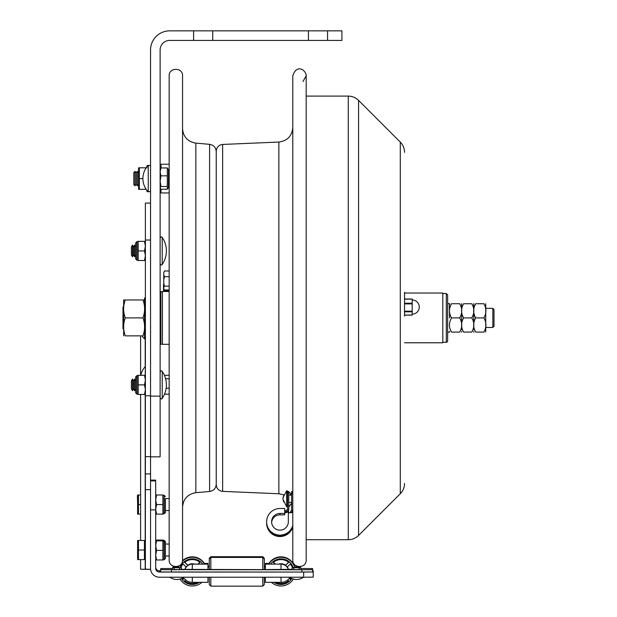 <?xml version="1.0" encoding="UTF-8"?>
<svg xmlns="http://www.w3.org/2000/svg" width="617" height="617" viewBox="0 0 617 617"><rect width="100%" height="100%" fill="white"/><g stroke="black" fill="none" stroke-linecap="round" stroke-linejoin="round"><path stroke-width="0.93" d="M212.742 40.421L193.607 40.421L193.607 30.85L212.742 30.85L212.742 40.421L308.431 40.421L308.431 30.85L327.565 30.85L327.565 40.421L308.431 40.421M212.742 30.85L308.431 30.85M327.565 40.421L341.918 40.421L341.918 30.85L327.565 30.85M193.607 30.85L169.69 30.85A19.135 19.135 0 0 0 150.548 49.985L150.548 396.129L160.119 396.129L160.119 49.985A9.571 9.571 0 0 1 169.69 40.421L193.607 40.421M150.548 396.129L150.548 456.842L160.119 456.842L160.119 396.129M148.25 165.325L148.25 191.856A19.096 19.096 0 0 1 148.25 165.325L150.548 165.78M160.119 181.182L160.975 186.481L160.119 187.846M160.119 169.32L160.975 167.947L167.315 167.947L167.315 189.234L160.975 189.234L160.119 188.154M169.166 169.505L168.688 169.405L168.688 187.776L167.315 188.825M167.315 186.481L160.975 186.481M168.464 187.776L168.464 169.405L167.315 168.348M167.315 175.837L160.975 175.837L160.119 181.136M160.119 171.904L160.975 175.837M160.975 167.947L160.119 171.873M290.7 493.276L290.476 495.119M288.771 492.042L291.64 494.479M222.652 144.44L222.652 491.371C218.734 490.847 216.598 488.618 216.243 484.677L216.243 151.134C216.598 147.201 218.734 144.964 222.652 144.44L278.861 142.057C287.368 140.915 292.011 136.072 292.79 127.518M302.97 81.544L306.186 75.822L306.186 96.105L348.281 96.105L348.281 539.705L306.186 539.705L306.186 559.989C306.595 568.635 292.373 568.635 292.79 559.989L292.79 75.822C296.978 63.088 306.371 70.677 306.186 75.822L306.186 559.411M182.555 301.104L182.555 559.989C182.971 568.635 168.75 568.635 169.166 559.989L169.166 75.822C168.75 67.184 182.971 67.184 182.555 75.822L182.555 301.104M150.548 203.086L145.381 203.086L145.381 569.229L140.599 569.26L150.548 569.383L145.381 569.152M145.381 395.79L150.548 395.79L150.548 240.028L145.381 240.028M150.548 569.236L150.548 456.842M150.548 473.91L145.381 473.91M145.211 375.321L145.381 366.259M142.026 335.856A17.129 12.109 -0 0 0 145.211 339.288L145.211 338.432M169.166 291.502L162.418 291.502L162.418 344.317L169.166 344.317M160.119 343.453L160.883 344.224L160.883 291.594L160.119 292.358M133.804 172.559L133.804 184.614L135 185.763L135 171.41L133.804 172.559M135 171.41L136.195 172.559L136.195 184.614L135 185.763M136.195 172.559L137.39 171.41L137.39 185.763L136.195 184.614M148.018 165.572L146.954 165.572L146.954 166.821M146.954 190.36L146.954 191.602L148.018 191.602M146.954 167.809L146.19 167.87M146.19 189.311L138.57 189.365L139.349 189.365L139.349 178.591L142.897 178.591M139.349 178.591L139.349 167.809L138.57 167.809L138.57 189.365M139.349 167.809L146.175 167.809M163.513 284.653L163.513 291.502M163.752 276.169L163.752 284.776M164.037 289.358L164.415 290.815L169.166 290.815M164.415 290.815L164.168 291.502M163.752 291.502L163.752 288.648L164.415 289.951L169.166 289.951M163.752 288.872L164.415 289.951M164.415 286.172L163.752 287.476L163.752 282.894L164.415 286.172L169.166 286.172M163.752 287.476L163.752 288.648M164.415 276.686L163.752 279.964L163.752 274.719L164.415 276.686L169.166 276.686M163.752 279.964L163.752 282.894M164.415 270.986L163.752 272.961L164.415 270.986L169.166 270.986M163.752 272.961L163.752 274.719M164.4 375.313L169.166 375.29M164.523 394.163L169.166 394.163M166.166 388.178L169.166 388.178M165.595 378.745L169.166 378.745M145.342 297.371L144.579 298.142L144.579 337.676L145.342 338.44L145.381 297.371M144.579 299.97L142.974 299.962C145.134 305.947 145.134 311.924 142.974 317.909C145.134 323.886 145.134 329.871 142.974 335.856C145.134 335.856 145.134 335.856 142.974 335.856C145.134 335.856 145.134 335.856 142.974 335.856L125.251 335.856C123.091 335.856 123.091 335.856 125.251 335.856C123.091 335.856 123.091 335.856 125.251 335.856C123.091 329.871 123.091 323.886 125.251 317.909L142.974 317.909M125.251 317.909C123.091 311.924 123.091 305.947 125.251 299.962L123.647 299.962L123.647 335.856M125.251 299.962L142.974 299.962M288.108 510.567L288.733 511.855L288.733 513.197L288.108 511.909L288.332 513.105M288.224 511.909L288.124 511.316M288.108 511.909L288.725 511.909M287.622 491.541L288.771 491.541L288.771 492.991L287.622 492.991L287.622 491.14L287.622 508.315A2.298 2.291 -0 0 1 285.324 510.606L284.692 510.606M287.622 504.128L287.622 493.369M283.211 497.672L283.565 495.775L282.941 498.752L283.565 501.729M282.941 497.672L286.666 490.716L286.666 506.788L283.211 499.832M123.639 306.441L122.991 307.096L122.991 328.722L123.639 329.37M169.166 544.04L165.418 544.04L165.418 541.603L164.269 540.453L164.269 559.588L165.418 558.439L165.418 550.403L165.418 558.439M145.381 541.41L144.424 541.41M144.424 550.017L144.424 540.453L138.463 540.453L138.463 559.588L144.424 559.588L144.424 550.017L138.463 550.017M138.463 559.588L137.606 559.588L137.606 540.453L138.463 540.453M169.166 498.59L165.418 498.59L165.418 512.604L165.418 510.552L169.166 510.552M140.599 495.004L138.463 495.004L138.463 514.138L140.599 514.138L140.599 540.453L140.599 394.456L140.599 495.004M140.599 504.567L138.463 504.567M138.463 514.138L137.606 514.138L137.606 495.004L138.463 495.004M135.663 242.89L135.663 258.963L136.812 260.112L136.812 241.741L135.663 242.89L137.036 241.741L137.036 260.112L135.663 258.963M145.381 255.731L144.525 260.497L145.381 260.497L138.185 260.497L138.185 241.363L145.381 241.363L144.525 241.363L145.381 246.121M138.185 250.926L144.525 250.926L145.381 246.168M145.381 255.693L144.525 250.926M135.663 376.848L135.663 392.929L136.812 394.07L136.812 375.699L135.663 376.848L137.036 375.699L137.036 394.07L135.663 392.929M145.381 389.689L144.525 394.456L145.381 394.456L138.185 394.456L138.185 375.321L145.381 375.321L144.525 375.321L145.381 380.08M138.185 384.885L144.525 384.885L145.381 380.126M145.381 389.651L144.525 384.885M155.7 555.2L156.548 559.966L162.896 559.966L162.896 540.068L155.7 540.068L156.548 540.068L156.317 540.831M163.189 514.138L165.418 512.604M155.7 509.372L156.548 514.138L162.896 514.138L162.896 495.004L155.7 495.004L156.548 495.004L155.7 499.762M162.896 504.567L156.548 504.567L155.7 509.333M155.7 499.809L156.548 504.567M156.548 514.138L155.7 514.138L156.548 514.138M165.418 550.403L165.418 544.04M163.189 559.966L164.269 559.588M162.896 540.831L155.7 540.831L156.548 540.831L155.7 545.59M162.896 550.403L156.548 550.403L155.7 555.161M155.7 545.636L156.548 550.403M156.548 559.966L155.7 559.966L156.548 559.966M162.217 371.38L162.217 398.397C161.762 399.361 161.06 399.145 160.119 397.749C161.06 399.145 161.762 399.361 162.217 398.397A23.924 23.924 0 0 0 162.217 371.38L162.217 371.38C161.747 370.416 161.052 370.632 160.119 372.028C161.052 370.632 161.747 370.416 162.217 371.38M131.413 380.89L131.413 388.887L132.478 390.723L132.478 379.054L131.413 380.89M135.663 380.89L134.599 379.054L133.534 380.89L133.534 388.887L132.478 390.723M133.534 380.89L132.478 379.054M134.599 379.054L134.599 390.723L133.534 388.887M162.217 237.414L162.217 264.438C161.762 265.403 161.06 265.187 160.119 263.791C161.06 265.187 161.762 265.403 162.217 264.438A23.924 23.924 0 0 0 162.217 237.414L162.217 237.414C161.747 236.458 161.052 236.673 160.119 238.062C161.052 236.673 161.747 236.458 162.217 237.414M131.413 246.931L131.413 254.921L132.478 256.765L132.478 245.088L131.413 246.931M135.663 246.931L134.599 245.088L133.534 246.931L133.534 254.921L132.478 256.765M133.534 246.931L132.478 245.088M134.599 245.088L134.599 256.765L133.534 254.921M161.014 189.234L161.014 192.944L169.166 192.944M169.166 164.238L161.014 164.238L161.014 167.947M265.372 577.211L265.372 582.34L281.028 582.34L281.028 577.211M303.649 572.067L303.649 577.211L159.356 577.211A8.8 8.8 0 0 1 150.548 568.411L150.548 509.858L155.7 509.858L155.7 568.411A3.656 3.656 0 0 0 159.356 572.067L303.649 572.067L313.212 571.99L313.212 570.864L312.642 570.833M313.212 571.99L313.212 577.134L303.649 577.211M192.303 577.211L192.303 582.34L207.96 582.34L207.96 577.211M155.7 509.858L155.7 480.103L150.548 480.103L155.7 480.103M155.7 567.131A3.656 3.656 180 0 0 159.356 570.787L160.69 570.787M264.3 569.638L264.3 558.231L262.773 556.704L210.829 556.704L210.829 569.638M262.773 569.638L262.773 556.704M209.302 569.638L209.302 558.231L210.829 556.704M264.3 577.211L264.3 584.615L262.773 586.15L210.829 586.15L209.302 584.615L209.302 577.211M210.829 586.15L210.829 577.211M262.773 586.15L262.773 577.211M288.355 569.375A7.674 7.674 180 0 0 287.206 567.1L290.322 563.977A12.055 12.055 180 0 1 292.473 567.879M275.128 564.139L273.354 562.357A12.055 12.055 180 0 1 288.702 562.357L285.578 565.257A7.674 7.674 180 0 0 278.745 564.108M285.578 565.481A7.674 7.674 180 0 0 279.717 564.092M285.578 565.257L288.579 562.257M273.478 562.257L275.352 564.131M294.957 567.733A14.353 14.353 180 0 0 268.526 564.146M289.412 578.191L290.322 579.332L289.311 578.314M288.417 569.375A7.674 7.674 180 0 0 287.298 567.008M275.583 582.34A12.055 12.055 180 0 0 288.663 580.913M275.444 582.34A12.055 12.055 180 0 0 288.702 580.952L287.707 579.957M275.73 582.34A12.055 12.055 180 0 0 288.625 580.875M275.598 582.34A12.055 12.055 180 0 0 288.656 580.913M275.745 582.34A12.055 12.055 180 0 0 288.617 580.867M275.892 582.34A12.055 12.055 180 0 0 288.579 580.828M293.237 567.748A12.818 12.818 180 0 0 270.632 564.146M273.94 582.34A12.818 12.818 180 0 0 291.841 578.545M290.322 579.332A12.055 12.055 180 0 0 291.139 578.222M290.322 579.108A12.055 12.055 180 0 0 291.031 578.168M290.322 579.263A12.055 12.055 180 0 0 291.101 578.206A12.055 12.055 180 0 1 290.322 579.247M290.322 579.186A12.055 12.055 180 0 0 291.07 578.183A12.055 12.055 180 0 1 290.322 579.178M294.841 567.733A14.353 14.353 180 0 0 268.781 564.146M271.465 582.34A14.353 14.353 180 0 0 293.314 579.062M194.586 564.108A7.674 7.674 180 0 0 187.753 565.257L184.63 562.357A12.055 12.055 180 0 1 199.977 562.357L198.204 564.139M193.615 564.092A7.674 7.674 180 0 0 187.753 565.481M197.98 564.131L199.862 562.257M182.2 578.222A12.055 12.055 180 0 0 183.01 579.332L183.01 579.263A12.055 12.055 180 0 1 182.239 578.206A12.055 12.055 180 0 0 183.01 579.263L183.92 578.191M184.977 569.375A7.674 7.674 180 0 1 186.126 567.1L183.01 563.977A12.055 12.055 180 0 0 180.858 567.879M182.27 578.183A12.055 12.055 180 0 0 183.01 579.178A12.055 12.055 180 0 1 182.27 578.183M184.02 578.314L183.01 579.332M182.308 578.168A12.055 12.055 180 0 0 183.01 579.108M186.033 567.008A7.674 7.674 180 0 0 184.915 569.375M178.961 565.928A14.353 14.353 180 0 0 178.382 567.733M204.805 564.146A14.353 14.353 180 0 0 182.516 560.706M202.7 564.146A12.818 12.818 180 0 0 180.095 567.748M181.498 578.545A12.818 12.818 180 0 0 199.391 582.34M197.887 582.34A12.055 12.055 180 0 1 184.63 580.952L185.624 579.957M184.753 580.828A12.055 12.055 180 0 0 197.44 582.34M184.714 580.867A12.055 12.055 180 0 0 197.587 582.34A12.055 12.055 180 0 1 184.714 580.875M184.676 580.913A12.055 12.055 180 0 0 197.733 582.34A12.055 12.055 180 0 1 184.668 580.913M179.2 565.804A14.353 14.353 180 0 0 178.498 567.733M180.017 579.062A14.353 14.353 180 0 0 201.875 582.34M204.551 564.146A14.353 14.353 180 0 0 182.447 561.215M184.753 562.257L187.753 565.257M268.981 563.406L265.372 563.406L265.372 569.638L181.051 569.375M264.3 567.015L265.372 567.015L265.372 566.267L264.3 566.267M207.96 569.568L207.96 563.406L204.358 563.406M209.302 566.267L207.96 566.267L207.96 567.015L209.302 567.015M292.281 569.375L288.324 569.375A7.651 7.643 180 0 0 280.002 564.085M288.324 569.375L265.372 569.568M300.186 569.622L292.751 569.622M180.58 569.622L173.146 569.622M300.926 568.496L312.642 568.589L312.642 569.684L301.921 569.776L160.69 569.684L160.69 568.589L172.405 568.496M312.642 569.684L312.642 571.974L301.921 572.059L160.69 571.974L160.69 569.684M193.329 564.085A7.651 7.643 180 0 0 185.007 569.375M292.928 569.661L300.009 569.645M173.323 569.661L180.403 569.645M404.544 292.265L404.544 316.128M404.544 342.782L442.813 342.782L442.813 293.029L404.544 293.029M404.544 315.032L412.195 315.032L412.195 299.029L404.544 299.106M412.195 303.911L404.544 303.911L404.544 311.184L412.195 311.184M485.834 308.338L492.86 308.338L492.86 327.473L485.834 327.473M492.86 327.473L494.009 326.331L494.009 309.487L492.86 308.338M449.554 317.909L449.361 303.649L449.554 317.909M447.641 303.649L447.641 317.909L447.641 294.857L447.641 303.649L449.361 303.649M449.361 332.162L447.641 332.162L447.641 340.962L447.641 317.909M475.722 317.909C472.969 322.637 472.969 327.365 475.722 332.085C472.969 332.085 472.969 332.085 475.722 332.085C472.969 332.085 472.969 332.085 475.722 332.085L483.859 332.085C486.612 327.365 486.612 322.637 483.859 317.909C486.612 313.181 486.612 308.454 483.859 303.726C486.612 303.726 486.612 303.726 483.859 303.726C486.612 303.726 486.612 303.726 483.859 303.726L475.722 303.726C472.969 303.726 472.969 303.726 475.722 303.726C472.969 303.726 472.969 303.726 475.722 303.726C472.969 308.454 472.969 313.181 475.722 317.909L483.859 317.909M483.859 332.085C486.612 332.085 486.612 332.085 483.859 332.085C486.612 332.085 486.612 332.085 483.859 332.085M473.74 329.509L473.74 304.513L473.74 329.509M485.741 303.726L485.741 332.085M463.629 317.909C460.876 322.637 460.876 327.365 463.629 332.085C460.876 332.085 460.876 332.085 463.629 332.085C460.876 332.085 460.876 332.085 463.629 332.085L471.758 332.085C474.519 327.365 474.519 322.637 471.758 317.909C474.519 313.181 474.519 308.454 471.758 303.726C474.519 303.726 474.519 303.726 471.758 303.726C474.519 303.726 474.519 303.726 471.758 303.726L463.629 303.726C460.876 308.454 460.876 313.181 463.629 317.909L471.758 317.909M471.758 332.085C474.519 332.085 474.519 332.085 471.758 332.085C474.519 332.085 474.519 332.085 471.758 332.085M461.647 329.509L461.647 304.513L461.647 329.509M463.629 303.726C460.876 303.726 460.876 303.726 463.629 303.726C460.876 303.726 460.876 303.726 463.629 303.726M451.536 317.909C448.775 322.637 448.775 327.365 451.536 332.085C448.775 332.085 448.775 332.085 451.536 332.085C448.775 332.085 448.775 332.085 451.536 332.085L459.665 332.085C462.418 327.365 462.418 322.637 459.665 317.909C462.418 313.181 462.418 308.454 459.665 303.726C462.418 303.726 462.418 303.726 459.665 303.726C462.418 303.726 462.418 303.726 459.665 303.726L451.536 303.726C448.775 308.454 448.775 313.181 451.536 317.909L459.665 317.909M459.665 332.085C462.418 332.085 462.418 332.085 459.665 332.085C462.418 332.085 462.418 332.085 459.665 332.085M451.536 303.726C448.775 303.726 448.775 303.726 451.536 303.726C448.775 303.726 448.775 303.726 451.536 303.726M271.634 522.499A8.36 8.345 180 0 1 279.964 514.871L284.692 514.871L284.692 508.485L279.964 508.485A13.335 13.304 -0 0 0 266.629 521.789A13.335 13.304 -0 0 0 292.79 525.46M266.629 522.499A13.335 13.304 -0 0 0 266.629 522.73L266.629 523.208A13.335 13.304 -0 0 0 292.79 526.879M266.629 522.73A13.335 13.304 -0 0 0 292.79 526.401M284.692 512.75L285.324 512.75A3.447 3.44 -0 0 0 288.771 509.31L288.771 508.315A3.447 3.44 180 0 1 285.324 511.748L284.692 511.748M288.771 492.991L288.771 509.31M266.629 521.789L266.629 522.267A13.335 13.304 -0 0 0 292.79 525.939M292.79 512.681L288.332 512.681L288.332 521.789A8.36 8.345 180 0 1 279.964 530.134A8.36 8.345 180 0 1 271.603 521.789A8.36 8.345 180 0 1 279.964 513.444L284.692 513.444M290.245 512.681L291.64 509.333L291.64 491.541L292.79 491.541L292.79 492.991L291.64 492.991M291.61 512.681L292.79 510.637M291.64 493.993L291.64 495.119L288.771 495.119M288.771 502.385L291.64 502.385L291.64 509.333M292.79 509.642L291.394 512.681M289.381 492.297L288.771 492.297M222.652 491.371L278.861 493.762L278.861 142.057M195.836 492.69L209.603 491.479L209.603 144.332L195.836 143.129L195.836 492.69C187.676 494.094 183.257 498.929 182.555 507.174M145.381 489.667L150.548 489.667M145.381 339.589A0.625 0.44 180 0 0 145.211 339.288L145.211 366.683A17.129 17.129 0 0 0 140.877 375.321M145.211 394.456L145.211 541.41M145.211 558.632L145.211 569.229M291.833 512.295L291.833 512.681M137.606 550.811L137.606 554.259M164.045 559.588L164.045 540.453L163.189 540.068M165.418 496.531L164.269 495.382L164.269 513.753M164.045 513.753L164.045 495.382L163.189 495.004M192.303 582.34A10.543 10.543 0 0 1 183.442 577.504A10.543 10.543 0 0 0 192.303 582.34L207.96 582.34M155.7 480.905L150.548 480.905M159.356 572.067L159.356 570.787M281.028 582.34A10.543 10.543 0 0 0 289.897 577.504A10.543 10.543 0 0 1 281.028 582.34L265.372 582.34M268.943 564.154L281.028 564.046L268.943 564.154M279.786 564.154A7.651 7.643 0 0 1 281.028 564.046M281.028 569.568L281.028 564.154A7.651 7.643 180 0 1 288.324 569.506M185.007 569.506A7.651 7.643 0 0 1 192.303 564.154L204.389 564.154L192.303 564.154L192.303 569.568M171.41 572.059L171.41 569.776M301.921 572.059L301.921 569.776M193.545 564.154A7.651 7.643 180 0 0 192.303 564.046M358.562 535.448L400.279 493.731L400.279 142.087L358.562 100.37L358.562 535.448C355.7 538.232 352.268 539.651 348.281 539.705M404.544 311.824L412.195 311.824M412.195 303.225L404.544 303.225M404.544 299.16L412.195 299.16M442.813 293.515L446.299 293.515L446.299 342.296L442.813 342.296M285.324 512.75L285.324 511.748M279.964 514.871L279.964 513.444M150.548 191.401L148.25 191.856M168.688 187.776L169.166 187.676M278.861 493.762L283.727 494.819M195.836 143.129C187.676 141.717 183.257 136.889 182.555 128.637M209.603 491.479C213.683 490.777 215.896 488.363 216.243 484.237M209.603 144.332C213.683 145.041 215.896 147.455 216.243 151.581M150.548 456.649L145.381 456.649M140.599 559.588L140.599 569.26M140.599 335.856L140.599 375.321M162.418 291.594L160.883 291.594M162.418 344.224L160.883 344.224M138.57 172.544L137.39 171.41M138.57 184.637L137.39 185.763M288.771 507.243L291.64 503.009M286.666 506.788L287.622 506.364M286.666 490.716L287.622 491.14M165.418 556.002L169.166 556.002M144.424 558.632L145.381 558.632M137.606 541.024L137.606 548.297M137.606 505.331L137.606 509.164M137.606 502.847L137.414 495.767M136.812 241.741L137.892 241.363M137.892 260.497L137.036 260.112M136.812 375.699L137.892 375.321M137.892 394.456L137.036 394.07M163.189 540.831L165.418 542.358M135.663 388.887L134.599 390.723M135.663 254.921L134.599 256.765M209.302 558.979L210.829 557.444L262.773 557.444L264.3 558.979M280.373 564.085L265.372 564.146M192.959 564.085L207.96 564.146M178.652 566.784L173.416 566.768L174.264 567.694M178.668 566.73L173.076 566.792L172.529 568.195M299.075 567.694L299.924 566.768L294.679 566.784M300.803 568.195L300.248 566.792L294.664 566.73M299.075 568.697L299.924 567.771L293.021 567.771L293.869 568.697M296.469 567.733C292.921 567.455 291.425 567.779 291.995 568.697C291.347 569.622 292.874 569.946 296.584 569.668C300.001 569.946 301.458 569.622 300.949 568.704C301.551 567.779 300.063 567.455 296.469 567.733M289.481 577.211A11.885 11.885 0 0 0 303.456 577.211M179.462 568.697L180.311 567.771L173.416 567.771L174.264 568.697M176.863 567.733C173.315 567.455 171.819 567.779 172.382 568.697C171.734 569.622 173.269 569.946 176.971 569.668C180.395 569.946 181.853 569.622 181.344 568.704C181.946 567.779 180.457 567.455 176.863 567.733M169.876 577.211A11.885 11.885 0 0 0 183.851 577.211M358.562 100.37C355.7 97.586 352.268 96.167 348.281 96.105M400.279 142.087C403.063 144.949 404.482 148.381 404.544 152.368M400.279 493.731C403.063 490.862 404.482 487.438 404.544 483.443M404.544 315.117L412.195 315.117M404.544 299.029L412.195 299.029M412.195 314.153A7.08 7.08 0 0 0 419.275 307.073A7.08 7.08 0 0 0 412.195 299.993M446.299 342.296C446.523 342.705 446.97 342.258 447.641 340.962M446.299 293.515L447.641 294.857M473.841 303.726L473.74 304.513L473.648 303.726M473.841 332.085L473.74 331.306L473.648 332.085M461.747 303.726L461.647 304.513L461.547 303.726M461.747 332.085L461.647 331.306L461.547 332.085M449.646 303.726L449.554 304.513M449.646 332.085L449.554 331.306"/></g></svg>
